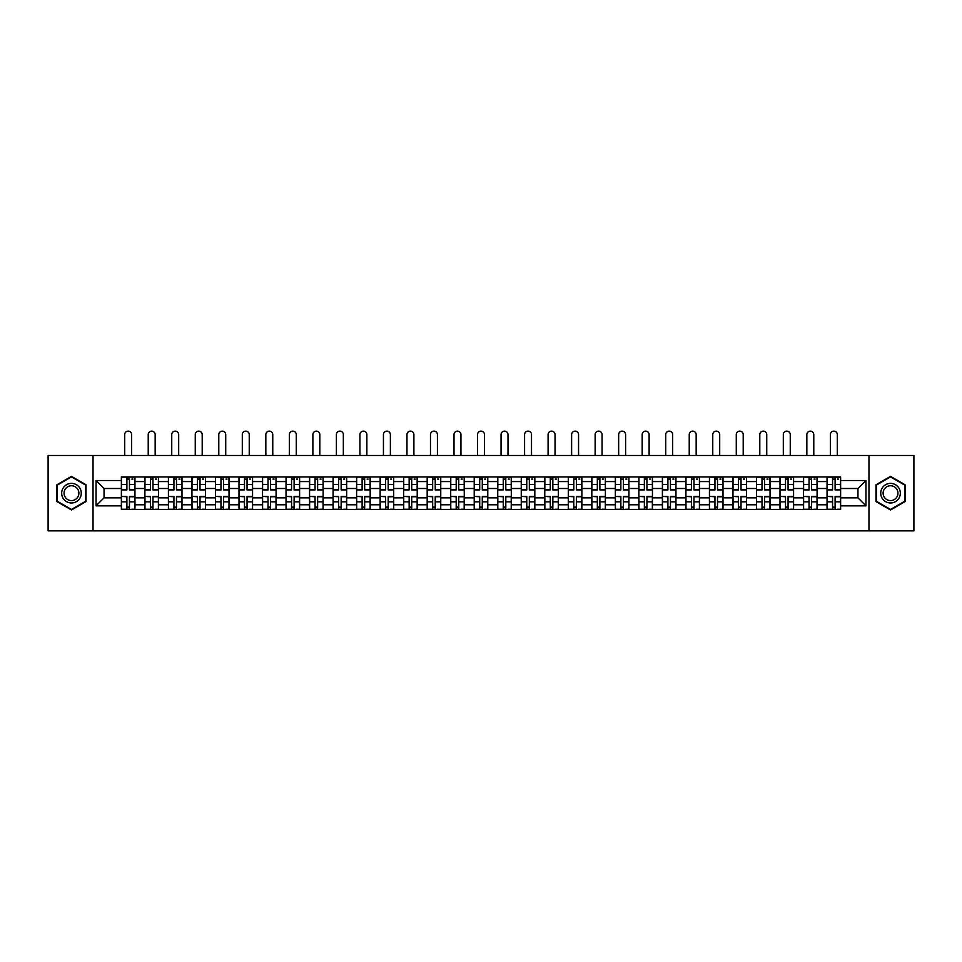 <?xml version="1.0" encoding="UTF-8"?>
<svg xmlns="http://www.w3.org/2000/svg" width="962" height="962" viewBox="0 0 962 962"><rect width="100%" height="100%" fill="white"/><g stroke="black" fill="none" stroke-linecap="round" stroke-linejoin="round"><path stroke-width="1.44" d="M868.963 530.868L913.9 530.868L913.9 455.483L48.1 455.483L48.1 530.868L868.963 530.868L868.963 455.483M144.901 509.391L144.901 481.565L134.957 481.565L134.957 509.391M134.957 481.565L134.957 476.972M144.901 481.565L144.901 476.972M158.477 476.972L158.477 509.391M168.422 509.391L168.422 476.972M181.998 476.972L181.998 509.391M191.943 509.391L191.943 476.972M205.519 476.972L205.519 509.391M215.464 509.391L215.464 476.972M229.04 476.972L229.04 509.391M238.997 509.391L238.997 476.972M252.561 476.972L252.561 509.391M262.518 509.391L262.518 476.972M276.082 476.972L276.082 509.391M286.039 509.391L286.039 476.972M299.603 476.972L299.603 509.391M309.56 509.391L309.56 476.972M323.124 476.972L323.124 509.391M333.08 509.391L333.08 476.972M346.657 476.972L346.657 509.391M356.601 509.391L356.601 476.972M370.178 476.972L370.178 509.391M380.122 509.391L380.122 476.972M393.698 476.972L393.698 509.391M403.643 509.391L403.643 476.972M417.219 476.972L417.219 509.391M427.176 509.391L427.176 476.972M440.74 476.972L440.74 509.391M450.697 509.391L450.697 476.972M464.261 476.972L464.261 509.391M474.218 509.391L474.218 476.972M487.782 476.972L487.782 509.391M497.739 509.391L497.739 476.972M511.303 476.972L511.303 509.391M521.26 509.391L521.26 476.972M534.824 476.972L534.824 509.391M544.781 509.391L544.781 476.972M558.357 476.972L558.357 509.391M568.302 509.391L568.302 476.972M581.878 476.972L581.878 509.391M591.822 509.391L591.822 476.972M605.399 476.972L605.399 509.391M615.343 509.391L615.343 476.972M628.92 476.972L628.92 509.391M638.876 509.391L638.876 476.972M652.44 476.972L652.44 509.391M662.397 509.391L662.397 476.972M675.961 476.972L675.961 509.391M685.918 509.391L685.918 476.972M699.482 476.972L699.482 509.391M709.439 509.391L709.439 476.972M723.003 476.972L723.003 509.391M732.96 509.391L732.96 476.972M746.536 476.972L746.536 509.391M756.481 509.391L756.481 476.972M770.057 476.972L770.057 509.391M780.002 509.391L780.002 476.972M793.578 476.972L793.578 509.391M803.523 509.391L803.523 476.972M817.099 476.972L817.099 509.391M827.043 509.391L827.043 476.972M827.043 497.847L817.099 497.847M803.523 497.847L793.578 497.847M780.002 497.847L770.057 497.847M756.481 497.847L746.536 497.847M732.96 497.847L723.003 497.847M709.439 497.847L699.482 497.847M685.918 497.847L675.961 497.847M662.397 497.847L652.44 497.847M638.876 497.847L628.92 497.847M615.343 497.847L605.399 497.847M591.822 497.847L581.878 497.847M568.302 497.847L558.357 497.847M544.781 497.847L534.824 497.847M521.26 497.847L511.303 497.847M497.739 497.847L487.782 497.847M474.218 497.847L464.261 497.847M450.697 497.847L440.74 497.847M427.176 497.847L417.219 497.847M403.643 497.847L393.698 497.847M380.122 497.847L370.178 497.847M356.601 497.847L346.657 497.847M333.08 497.847L323.124 497.847M309.56 497.847L299.603 497.847M286.039 497.847L276.082 497.847M262.518 497.847L252.561 497.847M238.997 497.847L229.04 497.847M215.464 497.847L205.519 497.847M191.943 497.847L181.998 497.847M168.422 497.847L158.477 497.847M144.901 497.847L134.957 497.847M827.043 488.504L817.099 488.504M803.523 488.504L793.578 488.504M780.002 488.504L770.057 488.504M756.481 488.504L746.536 488.504M732.96 488.504L723.003 488.504M709.439 488.504L699.482 488.504M685.918 488.504L675.961 488.504M662.397 488.504L652.44 488.504M638.876 488.504L628.92 488.504M615.343 488.504L605.399 488.504M591.822 488.504L581.878 488.504M568.302 488.504L558.357 488.504M544.781 488.504L534.824 488.504M521.26 488.504L511.303 488.504M497.739 488.504L487.782 488.504M474.218 488.504L464.261 488.504M450.697 488.504L440.74 488.504M427.176 488.504L417.219 488.504M403.643 488.504L393.698 488.504M380.122 488.504L370.178 488.504M356.601 488.504L346.657 488.504M333.08 488.504L323.124 488.504M309.56 488.504L299.603 488.504M286.039 488.504L276.082 488.504M262.518 488.504L252.561 488.504M238.997 488.504L229.04 488.504M215.464 488.504L205.519 488.504M191.943 488.504L181.998 488.504M168.422 488.504L158.477 488.504M144.901 488.504L134.957 488.504M104.04 497.847L121.38 497.847L121.38 488.504L104.04 488.504L104.04 497.847L96.044 505.844L96.044 480.507L121.38 480.507L121.38 488.504M840.62 488.504L840.62 497.847L857.96 497.847L857.96 488.504L840.62 488.504L840.62 476.972L121.38 476.972L121.38 480.507M840.62 480.507L865.956 480.507L865.956 505.844L840.62 505.844L840.62 497.847M121.38 497.847L121.38 509.391L840.62 509.391L840.62 505.844M121.38 505.844L96.044 505.844M93.037 530.868L93.037 455.483M86.027 484.776L71.477 476.37L56.926 484.776L56.926 501.575L71.477 509.98L86.027 501.575L86.027 484.776M905.074 484.776L890.523 476.37L875.973 484.776L875.973 501.575L890.523 509.98L905.074 501.575L905.074 484.776M129.449 507.118L126.888 507.118M126.888 479.232L129.449 479.232M152.97 507.118L150.409 507.118M150.409 479.232L152.97 479.232M176.491 507.118L173.93 507.118M173.93 479.232L176.491 479.232M200.012 507.118L197.45 507.118M197.45 479.232L200.012 479.232M223.533 507.118L220.971 507.118M220.971 479.232L223.533 479.232M247.054 507.118L244.492 507.118M244.492 479.232L247.054 479.232M270.587 507.118L268.013 507.118M268.013 479.232L270.587 479.232M294.107 507.118L291.546 507.118M291.546 479.232L294.107 479.232M317.628 507.118L315.067 507.118M315.067 479.232L317.628 479.232M341.149 507.118L338.588 507.118M338.588 479.232L341.149 479.232M364.67 507.118L362.109 507.118M362.109 479.232L364.67 479.232M388.191 507.118L385.63 507.118M385.63 479.232L388.191 479.232M411.712 507.118L409.151 507.118M409.151 479.232L411.712 479.232M435.233 507.118L432.672 507.118M432.672 479.232L435.233 479.232M458.754 507.118L456.192 507.118M456.192 479.232L458.754 479.232M482.287 507.118L479.713 507.118M479.713 479.232L482.287 479.232M505.808 507.118L503.246 507.118M503.246 479.232L505.808 479.232M529.328 507.118L526.767 507.118M526.767 479.232L529.328 479.232M552.849 507.118L550.288 507.118M550.288 479.232L552.849 479.232M576.37 507.118L573.809 507.118M573.809 479.232L576.37 479.232M599.891 507.118L597.33 507.118M597.33 479.232L599.891 479.232M623.412 507.118L620.851 507.118M620.851 479.232L623.412 479.232M646.933 507.118L644.372 507.118M644.372 479.232L646.933 479.232M670.454 507.118L667.893 507.118M667.893 479.232L670.454 479.232M693.987 507.118L691.413 507.118M691.413 479.232L693.987 479.232M717.508 507.118L714.946 507.118M714.946 479.232L717.508 479.232M741.029 507.118L738.467 507.118M738.467 479.232L741.029 479.232M764.549 507.118L761.988 507.118M761.988 479.232L764.549 479.232M788.07 507.118L785.509 507.118M785.509 479.232L788.07 479.232M811.591 507.118L809.03 507.118M809.03 479.232L811.591 479.232M835.112 507.118L832.551 507.118M832.551 479.232L835.112 479.232M96.044 480.507L104.04 488.504M857.96 497.847L865.956 505.844M857.96 488.504L865.956 480.507M131.638 455.483L131.638 434.596A3.463 3.463 0 0 0 128.162 431.132A3.463 3.463 0 0 0 124.699 434.596L124.699 455.483M129.449 489.935L129.449 477.116L134.872 477.116L134.872 489.935L129.449 489.935M126.888 479.076L129.449 479.076M131.866 479.076L132.912 479.076M126.888 477.116L121.452 477.116L121.452 489.935L126.888 489.935L126.888 477.116L129.449 477.116M126.888 496.741L121.452 496.416L126.888 496.416L126.888 509.235L121.452 509.235L124.471 509.235M121.452 496.741L121.452 509.235M129.449 507.275L126.888 507.275M131.866 509.235L134.872 509.235L134.872 496.416L129.449 496.416L129.449 509.235L124.699 509.235M134.872 509.235L131.638 509.235M155.159 455.483L155.159 434.596A3.463 3.463 0 0 0 151.683 431.132A3.463 3.463 0 0 0 148.22 434.596L148.22 455.483M152.97 489.935L152.97 477.116L158.393 477.116L158.393 489.935L152.97 489.935M150.409 479.076L152.97 479.076M155.387 479.076L156.433 479.076M150.409 477.116L144.973 477.116L144.973 489.935L150.409 489.935L150.409 477.116L152.97 477.116M178.679 455.483L178.679 434.596A3.463 3.463 0 0 0 175.216 431.132A3.463 3.463 0 0 0 171.741 434.596L171.741 455.483M176.491 489.935L176.491 477.116L181.926 477.116L181.926 489.935L176.491 489.935M173.93 479.076L176.491 479.076M178.908 479.076L179.966 479.076M173.93 477.116L168.506 477.116L168.506 489.935L173.93 489.935L173.93 477.116L176.491 477.116M202.2 455.483L202.2 434.596A3.463 3.463 0 0 0 198.737 431.132A3.463 3.463 0 0 0 195.262 434.596L195.262 455.483M200.012 489.935L200.012 477.116L205.447 477.116L205.447 489.935L200.012 489.935M197.45 479.076L200.012 479.076M202.429 479.076L203.487 479.076M197.45 477.116L192.027 477.116L192.027 489.935L197.45 489.935L197.45 477.116L200.012 477.116M62.987 498.075A9.8 9.8 0 0 0 76.371 501.659A9.8 9.8 0 0 0 79.954 488.275A9.8 9.8 0 0 0 66.57 484.692A9.8 9.8 0 0 0 62.987 498.075M65.043 496.885A7.419 7.419 0 0 0 75.18 499.603A7.419 7.419 0 0 0 77.898 489.466A7.419 7.419 0 0 0 67.761 486.748A7.419 7.419 0 0 0 65.043 496.885M71.477 476.899L85.57 485.04L85.57 501.31L71.477 509.451L57.371 501.31L57.371 485.04L71.477 476.899M882.046 498.075A9.8 9.8 0 0 0 895.43 501.659A9.8 9.8 0 0 0 899.013 488.275A9.8 9.8 0 0 0 885.629 484.692A9.8 9.8 0 0 0 882.046 498.075M884.102 496.885A7.419 7.419 0 0 0 894.239 499.603A7.419 7.419 0 0 0 896.957 489.466A7.419 7.419 0 0 0 886.82 486.748A7.419 7.419 0 0 0 884.102 496.885M890.523 476.899L904.629 485.04L904.629 501.31L890.523 509.451L876.43 501.31L876.43 485.04L890.523 476.899M150.409 496.741L144.973 496.416L150.409 496.416L150.409 509.235L144.973 509.235L147.992 509.235M144.973 496.741L144.973 509.235M152.97 507.275L150.409 507.275M155.387 509.235L158.393 509.235L158.393 496.416L152.97 496.416L152.97 509.235L148.22 509.235M158.393 509.235L155.159 509.235M173.93 496.741L168.506 496.416L173.93 496.416L173.93 509.235L168.506 509.235L171.513 509.235M168.506 496.741L168.506 509.235M176.491 507.275L173.93 507.275M178.908 509.235L181.926 509.235L181.926 496.416L176.491 496.416L176.491 509.235L171.741 509.235M181.926 509.235L178.679 509.235M197.45 496.741L192.027 496.416L197.45 496.416L197.45 509.235L192.027 509.235L195.033 509.235M192.027 496.741L192.027 509.235M200.012 507.275L197.45 507.275M202.429 509.235L205.447 509.235L205.447 496.416L200.012 496.416L200.012 509.235L195.262 509.235M205.447 509.235L202.2 509.235M225.721 455.483L225.721 434.596A3.463 3.463 0 0 0 222.258 431.132A3.463 3.463 0 0 0 218.783 434.596L218.783 455.483M223.533 489.935L223.533 477.116L228.968 477.116L228.968 489.935L223.533 489.935M220.971 479.076L223.533 479.076M225.95 479.076L227.008 479.076M220.971 477.116L215.548 477.116L215.548 489.935L220.971 489.935L220.971 477.116L223.533 477.116M249.242 455.483L249.242 434.596A3.463 3.463 0 0 0 245.779 431.132A3.463 3.463 0 0 0 242.304 434.596L242.304 455.483M247.054 489.935L247.054 477.116L252.489 477.116L252.489 489.935L247.054 489.935M244.492 479.076L247.054 479.076M249.471 479.076L250.529 479.076M244.492 477.116L239.069 477.116L239.069 489.935L244.492 489.935L244.492 477.116L247.054 477.116M220.971 496.741L215.548 496.416L220.971 496.416L220.971 509.235L215.548 509.235L218.566 509.235M215.548 496.741L215.548 509.235M223.533 507.275L220.971 507.275M225.95 509.235L228.968 509.235L228.968 496.416L223.533 496.416L223.533 509.235L218.783 509.235M228.968 509.235L225.721 509.235M244.492 496.741L239.069 496.416L244.492 496.416L244.492 509.235L239.069 509.235L242.087 509.235M239.069 496.741L239.069 509.235M247.054 507.275L244.492 507.275M249.471 509.235L252.489 509.235L252.489 496.416L247.054 496.416L247.054 509.235L242.304 509.235M252.489 509.235L249.242 509.235M272.763 455.483L272.763 434.596A3.463 3.463 0 0 0 269.3 431.132A3.463 3.463 0 0 0 265.837 434.596L265.837 455.483M270.587 489.935L270.587 477.116L276.01 477.116L276.01 489.935L270.587 489.935M268.013 479.076L270.587 479.076M272.992 479.076L274.05 479.076M268.013 477.116L262.59 477.116L262.59 489.935L268.013 489.935L268.013 477.116L270.587 477.116M296.284 455.483L296.284 434.596A3.463 3.463 0 0 0 292.821 431.132A3.463 3.463 0 0 0 289.358 434.596L289.358 455.483M294.107 489.935L294.107 477.116L299.531 477.116L299.531 489.935L294.107 489.935M291.546 479.076L294.107 479.076M296.512 479.076L297.571 479.076M291.546 477.116L286.111 477.116L286.111 489.935L291.546 489.935L291.546 477.116L294.107 477.116M319.817 455.483L319.817 434.596A3.463 3.463 0 0 0 316.342 431.132A3.463 3.463 0 0 0 312.878 434.596L312.878 455.483M317.628 489.935L317.628 477.116L323.052 477.116L323.052 489.935L317.628 489.935M315.067 479.076L317.628 479.076M320.033 479.076L321.092 479.076M315.067 477.116L309.632 477.116L309.632 489.935L315.067 489.935L315.067 477.116L317.628 477.116M343.338 455.483L343.338 434.596A3.463 3.463 0 0 0 339.863 431.132A3.463 3.463 0 0 0 336.399 434.596L336.399 455.483M341.149 489.935L341.149 477.116L346.573 477.116L346.573 489.935L341.149 489.935M338.588 479.076L341.149 479.076M343.566 479.076L344.612 479.076M338.588 477.116L333.153 477.116L333.153 489.935L338.588 489.935L338.588 477.116L341.149 477.116M366.859 455.483L366.859 434.596A3.463 3.463 0 0 0 363.383 431.132A3.463 3.463 0 0 0 359.92 434.596L359.92 455.483M364.67 489.935L364.67 477.116L370.093 477.116L370.093 489.935L364.67 489.935M362.109 479.076L364.67 479.076M367.087 479.076L368.133 479.076M362.109 477.116L356.674 477.116L356.674 489.935L362.109 489.935L362.109 477.116L364.67 477.116M390.38 455.483L390.38 434.596A3.463 3.463 0 0 0 386.916 431.132A3.463 3.463 0 0 0 383.441 434.596L383.441 455.483M388.191 489.935L388.191 477.116L393.626 477.116L393.626 489.935L388.191 489.935M385.63 479.076L388.191 479.076M390.608 479.076L391.666 479.076M385.63 477.116L380.206 477.116L380.206 489.935L385.63 489.935L385.63 477.116L388.191 477.116M413.9 455.483L413.9 434.596A3.463 3.463 0 0 0 410.437 431.132A3.463 3.463 0 0 0 406.962 434.596L406.962 455.483M411.712 489.935L411.712 477.116L417.147 477.116L417.147 489.935L411.712 489.935M409.151 479.076L411.712 479.076M414.129 479.076L415.187 479.076M409.151 477.116L403.727 477.116L403.727 489.935L409.151 489.935L409.151 477.116L411.712 477.116M437.421 455.483L437.421 434.596A3.463 3.463 0 0 0 433.958 431.132A3.463 3.463 0 0 0 430.483 434.596L430.483 455.483M435.233 489.935L435.233 477.116L440.668 477.116L440.668 489.935L435.233 489.935M432.672 479.076L435.233 479.076M437.65 479.076L438.708 479.076M432.672 477.116L427.248 477.116L427.248 489.935L432.672 489.935L432.672 477.116L435.233 477.116M268.013 496.741L262.59 496.416L268.013 496.416L268.013 509.235L262.59 509.235L265.608 509.235M262.59 496.741L262.59 509.235M270.587 507.275L268.013 507.275M272.992 509.235L276.01 509.235L276.01 496.416L270.587 496.416L270.587 509.235L265.837 509.235M276.01 509.235L272.763 509.235M291.546 496.741L286.111 496.416L291.546 496.416L291.546 509.235L286.111 509.235L289.129 509.235M286.111 496.741L286.111 509.235M294.107 507.275L291.546 507.275M296.512 509.235L299.531 509.235L299.531 496.416L294.107 496.416L294.107 509.235L289.358 509.235M299.531 509.235L296.284 509.235M315.067 496.741L309.632 496.416L315.067 496.416L315.067 509.235L309.632 509.235L312.65 509.235M309.632 496.741L309.632 509.235M317.628 507.275L315.067 507.275M320.033 509.235L323.052 509.235L323.052 496.416L317.628 496.416L317.628 509.235L312.878 509.235M323.052 509.235L319.817 509.235M338.588 496.741L333.153 496.416L338.588 496.416L338.588 509.235L333.153 509.235L336.171 509.235M333.153 496.741L333.153 509.235M341.149 507.275L338.588 507.275M343.566 509.235L346.573 509.235L346.573 496.416L341.149 496.416L341.149 509.235L336.399 509.235M346.573 509.235L343.338 509.235M362.109 496.741L356.674 496.416L362.109 496.416L362.109 509.235L356.674 509.235L359.692 509.235M356.674 496.741L356.674 509.235M364.67 507.275L362.109 507.275M367.087 509.235L370.093 509.235L370.093 496.416L364.67 496.416L364.67 509.235L359.92 509.235M370.093 509.235L366.859 509.235M385.63 496.741L380.206 496.416L385.63 496.416L385.63 509.235L380.206 509.235L383.213 509.235M380.206 496.741L380.206 509.235M388.191 507.275L385.63 507.275M390.608 509.235L393.626 509.235L393.626 496.416L388.191 496.416L388.191 509.235L383.441 509.235M393.626 509.235L390.38 509.235M409.151 496.741L403.727 496.416L409.151 496.416L409.151 509.235L403.727 509.235L406.734 509.235M403.727 496.741L403.727 509.235M411.712 507.275L409.151 507.275M414.129 509.235L417.147 509.235L417.147 496.416L411.712 496.416L411.712 509.235L406.962 509.235M417.147 509.235L413.9 509.235M432.672 496.741L427.248 496.416L432.672 496.416L432.672 509.235L427.248 509.235L430.267 509.235M427.248 496.741L427.248 509.235M435.233 507.275L432.672 507.275M437.65 509.235L440.668 509.235L440.668 496.416L435.233 496.416L435.233 509.235L430.483 509.235M440.668 509.235L437.421 509.235M460.942 455.483L460.942 434.596A3.463 3.463 0 0 0 457.479 431.132A3.463 3.463 0 0 0 454.004 434.596L454.004 455.483M458.754 489.935L458.754 477.116L464.189 477.116L464.189 489.935L458.754 489.935M456.192 479.076L458.754 479.076M461.171 479.076L462.229 479.076M456.192 477.116L450.769 477.116L450.769 489.935L456.192 489.935L456.192 477.116L458.754 477.116M484.463 455.483L484.463 434.596A3.463 3.463 0 0 0 481 431.132A3.463 3.463 0 0 0 477.537 434.596L477.537 455.483M482.287 489.935L482.287 477.116L487.71 477.116L487.71 489.935L482.287 489.935M479.713 479.076L482.287 479.076M484.692 479.076L485.75 479.076M479.713 477.116L474.29 477.116L474.29 489.935L479.713 489.935L479.713 477.116L482.287 477.116M507.996 455.483L507.996 434.596A3.463 3.463 0 0 0 504.521 431.132A3.463 3.463 0 0 0 501.058 434.596L501.058 455.483M505.808 489.935L505.808 477.116L511.231 477.116L511.231 489.935L505.808 489.935M503.246 479.076L505.808 479.076M508.213 479.076L509.271 479.076M503.246 477.116L497.811 477.116L497.811 489.935L503.246 489.935L503.246 477.116L505.808 477.116M531.517 455.483L531.517 434.596A3.463 3.463 0 0 0 528.042 431.132A3.463 3.463 0 0 0 524.579 434.596L524.579 455.483M529.328 489.935L529.328 477.116L534.752 477.116L534.752 489.935L529.328 489.935M526.767 479.076L529.328 479.076M531.733 479.076L532.792 479.076M526.767 477.116L521.332 477.116L521.332 489.935L526.767 489.935L526.767 477.116L529.328 477.116M555.038 455.483L555.038 434.596A3.463 3.463 0 0 0 551.563 431.132A3.463 3.463 0 0 0 548.099 434.596L548.099 455.483M552.849 489.935L552.849 477.116L558.273 477.116L558.273 489.935L552.849 489.935M550.288 479.076L552.849 479.076M555.266 479.076L556.313 479.076M550.288 477.116L544.853 477.116L544.853 489.935L550.288 489.935L550.288 477.116L552.849 477.116M578.559 455.483L578.559 434.596A3.463 3.463 0 0 0 575.084 431.132A3.463 3.463 0 0 0 571.62 434.596L571.62 455.483M576.37 489.935L576.37 477.116L581.794 477.116L581.794 489.935L576.37 489.935M573.809 479.076L576.37 479.076M578.787 479.076L579.833 479.076M573.809 477.116L568.374 477.116L568.374 489.935L573.809 489.935L573.809 477.116L576.37 477.116M602.08 455.483L602.08 434.596A3.463 3.463 0 0 0 598.617 431.132A3.463 3.463 0 0 0 595.141 434.596L595.141 455.483M599.891 489.935L599.891 477.116L605.326 477.116L605.326 489.935L599.891 489.935M597.33 479.076L599.891 479.076M602.308 479.076L603.366 479.076M597.33 477.116L591.907 477.116L591.907 489.935L597.33 489.935L597.33 477.116L599.891 477.116M625.601 455.483L625.601 434.596A3.463 3.463 0 0 0 622.137 431.132A3.463 3.463 0 0 0 618.662 434.596L618.662 455.483M623.412 489.935L623.412 477.116L628.847 477.116L628.847 489.935L623.412 489.935M620.851 479.076L623.412 479.076M625.829 479.076L626.887 479.076M620.851 477.116L615.427 477.116L615.427 489.935L620.851 489.935L620.851 477.116L623.412 477.116M649.122 455.483L649.122 434.596A3.463 3.463 0 0 0 645.658 431.132A3.463 3.463 0 0 0 642.183 434.596L642.183 455.483M646.933 489.935L646.933 477.116L652.368 477.116L652.368 489.935L646.933 489.935M644.372 479.076L646.933 479.076M649.35 479.076L650.408 479.076M644.372 477.116L638.948 477.116L638.948 489.935L644.372 489.935L644.372 477.116L646.933 477.116M672.642 455.483L672.642 434.596A3.463 3.463 0 0 0 669.179 431.132A3.463 3.463 0 0 0 665.716 434.596L665.716 455.483M670.454 489.935L670.454 477.116L675.889 477.116L675.889 489.935L670.454 489.935M667.893 479.076L670.454 479.076M672.871 479.076L673.929 479.076M667.893 477.116L662.469 477.116L662.469 489.935L667.893 489.935L667.893 477.116L670.454 477.116M696.163 455.483L696.163 434.596A3.463 3.463 0 0 0 692.7 431.132A3.463 3.463 0 0 0 689.237 434.596L689.237 455.483M693.987 489.935L693.987 477.116L699.41 477.116L699.41 489.935L693.987 489.935M691.413 479.076L693.987 479.076M696.392 479.076L697.45 479.076M691.413 477.116L685.99 477.116L685.99 489.935L691.413 489.935L691.413 477.116L693.987 477.116M719.696 455.483L719.696 434.596A3.463 3.463 0 0 0 716.221 431.132A3.463 3.463 0 0 0 712.758 434.596L712.758 455.483M717.508 489.935L717.508 477.116L722.931 477.116L722.931 489.935L717.508 489.935M714.946 479.076L717.508 479.076M719.913 479.076L720.971 479.076M714.946 477.116L709.511 477.116L709.511 489.935L714.946 489.935L714.946 477.116L717.508 477.116M743.217 455.483L743.217 434.596A3.463 3.463 0 0 0 739.742 431.132A3.463 3.463 0 0 0 736.279 434.596L736.279 455.483M741.029 489.935L741.029 477.116L746.452 477.116L746.452 489.935L741.029 489.935M738.467 479.076L741.029 479.076M743.434 479.076L744.492 479.076M738.467 477.116L733.032 477.116L733.032 489.935L738.467 489.935L738.467 477.116L741.029 477.116M766.738 455.483L766.738 434.596A3.463 3.463 0 0 0 763.263 431.132A3.463 3.463 0 0 0 759.8 434.596L759.8 455.483M764.549 489.935L764.549 477.116L769.973 477.116L769.973 489.935L764.549 489.935M761.988 479.076L764.549 479.076M766.967 479.076L768.013 479.076M761.988 477.116L756.553 477.116L756.553 489.935L761.988 489.935L761.988 477.116L764.549 477.116M790.259 455.483L790.259 434.596A3.463 3.463 0 0 0 786.784 431.132A3.463 3.463 0 0 0 783.321 434.596L783.321 455.483M788.07 489.935L788.07 477.116L793.494 477.116L793.494 489.935L788.07 489.935M785.509 479.076L788.07 479.076M790.487 479.076L791.534 479.076M785.509 477.116L780.074 477.116L780.074 489.935L785.509 489.935L785.509 477.116L788.07 477.116M456.192 496.741L450.769 496.416L456.192 496.416L456.192 509.235L450.769 509.235L453.787 509.235M450.769 496.741L450.769 509.235M458.754 507.275L456.192 507.275M461.171 509.235L464.189 509.235L464.189 496.416L458.754 496.416L458.754 509.235L454.004 509.235M464.189 509.235L460.942 509.235M479.713 496.741L474.29 496.416L479.713 496.416L479.713 509.235L474.29 509.235L477.308 509.235M474.29 496.741L474.29 509.235M482.287 507.275L479.713 507.275M484.692 509.235L487.71 509.235L487.71 496.416L482.287 496.416L482.287 509.235L477.537 509.235M487.71 509.235L484.463 509.235M503.246 496.741L497.811 496.416L503.246 496.416L503.246 509.235L497.811 509.235L500.829 509.235M497.811 496.741L497.811 509.235M505.808 507.275L503.246 507.275M508.213 509.235L511.231 509.235L511.231 496.416L505.808 496.416L505.808 509.235L501.058 509.235M511.231 509.235L507.996 509.235M526.767 496.741L521.332 496.416L526.767 496.416L526.767 509.235L521.332 509.235L524.35 509.235M521.332 496.741L521.332 509.235M529.328 507.275L526.767 507.275M531.733 509.235L534.752 509.235L534.752 496.416L529.328 496.416L529.328 509.235L524.579 509.235M534.752 509.235L531.517 509.235M550.288 496.741L544.853 496.416L550.288 496.416L550.288 509.235L544.853 509.235L547.871 509.235M544.853 496.741L544.853 509.235M552.849 507.275L550.288 507.275M555.266 509.235L558.273 509.235L558.273 496.416L552.849 496.416L552.849 509.235L548.099 509.235M558.273 509.235L555.038 509.235M573.809 496.741L568.374 496.416L573.809 496.416L573.809 509.235L568.374 509.235L571.392 509.235M568.374 496.741L568.374 509.235M576.37 507.275L573.809 507.275M578.787 509.235L581.794 509.235L581.794 496.416L576.37 496.416L576.37 509.235L571.62 509.235M581.794 509.235L578.559 509.235M597.33 496.741L591.907 496.416L597.33 496.416L597.33 509.235L591.907 509.235L594.913 509.235M591.907 496.741L591.907 509.235M599.891 507.275L597.33 507.275M602.308 509.235L605.326 509.235L605.326 496.416L599.891 496.416L599.891 509.235L595.141 509.235M605.326 509.235L602.08 509.235M620.851 496.741L615.427 496.416L620.851 496.416L620.851 509.235L615.427 509.235L618.434 509.235M615.427 496.741L615.427 509.235M623.412 507.275L620.851 507.275M625.829 509.235L628.847 509.235L628.847 496.416L623.412 496.416L623.412 509.235L618.662 509.235M628.847 509.235L625.601 509.235M644.372 496.741L638.948 496.416L644.372 496.416L644.372 509.235L638.948 509.235L641.967 509.235M638.948 496.741L638.948 509.235M646.933 507.275L644.372 507.275M649.35 509.235L652.368 509.235L652.368 496.416L646.933 496.416L646.933 509.235L642.183 509.235M652.368 509.235L649.122 509.235M667.893 496.741L662.469 496.416L667.893 496.416L667.893 509.235L662.469 509.235L665.488 509.235M662.469 496.741L662.469 509.235M670.454 507.275L667.893 507.275M672.871 509.235L675.889 509.235L675.889 496.416L670.454 496.416L670.454 509.235L665.716 509.235M675.889 509.235L672.642 509.235M691.413 496.741L685.99 496.416L691.413 496.416L691.413 509.235L685.99 509.235L689.008 509.235M685.99 496.741L685.99 509.235M693.987 507.275L691.413 507.275M696.392 509.235L699.41 509.235L699.41 496.416L693.987 496.416L693.987 509.235L689.237 509.235M699.41 509.235L696.163 509.235M714.946 496.741L709.511 496.416L714.946 496.416L714.946 509.235L709.511 509.235L712.529 509.235M709.511 496.741L709.511 509.235M717.508 507.275L714.946 507.275M719.913 509.235L722.931 509.235L722.931 496.416L717.508 496.416L717.508 509.235L712.758 509.235M722.931 509.235L719.696 509.235M738.467 496.741L733.032 496.416L738.467 496.416L738.467 509.235L733.032 509.235L736.05 509.235M733.032 496.741L733.032 509.235M741.029 507.275L738.467 507.275M743.434 509.235L746.452 509.235L746.452 496.416L741.029 496.416L741.029 509.235L736.279 509.235M746.452 509.235L743.217 509.235M761.988 496.741L756.553 496.416L761.988 496.416L761.988 509.235L756.553 509.235L759.571 509.235M756.553 496.741L756.553 509.235M764.549 507.275L761.988 507.275M766.967 509.235L769.973 509.235L769.973 496.416L764.549 496.416L764.549 509.235L759.8 509.235M769.973 509.235L766.738 509.235M785.509 496.741L780.074 496.416L785.509 496.416L785.509 509.235L780.074 509.235L783.092 509.235M780.074 496.741L780.074 509.235M788.07 507.275L785.509 507.275M790.487 509.235L793.494 509.235L793.494 496.416L788.07 496.416L788.07 509.235L783.321 509.235M793.494 509.235L790.259 509.235M813.78 455.483L813.78 434.596A3.463 3.463 0 0 0 810.317 431.132A3.463 3.463 0 0 0 806.841 434.596L806.841 455.483M811.591 489.935L811.591 477.116L817.027 477.116L817.027 489.935L811.591 489.935M809.03 479.076L811.591 479.076M814.008 479.076L815.067 479.076M809.03 477.116L803.607 477.116L803.607 489.935L809.03 489.935L809.03 477.116L811.591 477.116M809.03 496.741L803.607 496.416L809.03 496.416L809.03 509.235L803.607 509.235L806.613 509.235M803.607 496.741L803.607 509.235M811.591 507.275L809.03 507.275M814.008 509.235L817.027 509.235L817.027 496.416L811.591 496.416L811.591 509.235L806.841 509.235M817.027 509.235L813.78 509.235M837.301 455.483L837.301 434.596A3.463 3.463 0 0 0 833.838 431.132A3.463 3.463 0 0 0 830.362 434.596L830.362 455.483M835.112 489.935L835.112 477.116L840.547 477.116L840.547 489.935L835.112 489.935M832.551 479.076L835.112 479.076M837.529 479.076L838.587 479.076M832.551 477.116L827.128 477.116L827.128 489.935L832.551 489.935L832.551 477.116L835.112 477.116M832.551 496.741L827.128 496.416L832.551 496.416L832.551 509.235L827.128 509.235L830.134 509.235M827.128 496.741L827.128 509.235M835.112 507.275L832.551 507.275M837.529 509.235L840.547 509.235L840.547 496.416L835.112 496.416L835.112 509.235L830.362 509.235M840.547 509.235L837.301 509.235M803.523 481.565L793.578 481.565M780.002 481.565L770.057 481.565M756.481 481.565L746.536 481.565M732.96 481.565L723.003 481.565M709.439 481.565L699.482 481.565M685.918 481.565L675.961 481.565M662.397 481.565L652.44 481.565M638.876 481.565L628.92 481.565M615.343 481.565L605.399 481.565M591.822 481.565L581.878 481.565M568.302 481.565L558.357 481.565M544.781 481.565L534.824 481.565M521.26 481.565L511.303 481.565M497.739 481.565L487.782 481.565M474.218 481.565L464.261 481.565M450.697 481.565L440.74 481.565M427.176 481.565L417.219 481.565M403.643 481.565L393.698 481.565M380.122 481.565L370.178 481.565M356.601 481.565L346.657 481.565M333.08 481.565L323.124 481.565M309.56 481.565L299.603 481.565M286.039 481.565L276.082 481.565M262.518 481.565L252.561 481.565M238.997 481.565L229.04 481.565M215.464 481.565L205.519 481.565M191.943 481.565L181.998 481.565M168.422 481.565L158.477 481.565M827.043 481.565L817.099 481.565M803.523 504.785L793.578 504.785M780.002 504.785L770.057 504.785M756.481 504.785L746.536 504.785M732.96 504.785L723.003 504.785M709.439 504.785L699.482 504.785M685.918 504.785L675.961 504.785M662.397 504.785L652.44 504.785M638.876 504.785L628.92 504.785M615.343 504.785L605.399 504.785M591.822 504.785L581.878 504.785M568.302 504.785L558.357 504.785M544.781 504.785L534.824 504.785M521.26 504.785L511.303 504.785M497.739 504.785L487.782 504.785M474.218 504.785L464.261 504.785M450.697 504.785L440.74 504.785M427.176 504.785L417.219 504.785M403.643 504.785L393.698 504.785M380.122 504.785L370.178 504.785M356.601 504.785L346.657 504.785M333.08 504.785L323.124 504.785M309.56 504.785L299.603 504.785M286.039 504.785L276.082 504.785M262.518 504.785L252.561 504.785M238.997 504.785L229.04 504.785M215.464 504.785L205.519 504.785M191.943 504.785L181.998 504.785M168.422 504.785L158.477 504.785M144.901 504.785L134.957 504.785M827.043 504.785L817.099 504.785M129.449 489.61L134.872 489.61M129.449 484.523L134.872 484.523M121.452 489.61L126.888 489.61M121.452 484.523L126.888 484.523M126.888 501.827L121.452 501.827M134.872 496.741L129.449 496.741M134.872 501.827L129.449 501.827M152.97 489.61L158.393 489.61M152.97 484.523L158.393 484.523M144.973 489.61L150.409 489.61M144.973 484.523L150.409 484.523M176.491 489.61L181.926 489.61M176.491 484.523L181.926 484.523M168.506 489.61L173.93 489.61M168.506 484.523L173.93 484.523M200.012 489.61L205.447 489.61M200.012 484.523L205.447 484.523M192.027 489.61L197.45 489.61M192.027 484.523L197.45 484.523M150.409 501.827L144.973 501.827M158.393 496.741L152.97 496.741M158.393 501.827L152.97 501.827M173.93 501.827L168.506 501.827M181.926 496.741L176.491 496.741M181.926 501.827L176.491 501.827M197.45 501.827L192.027 501.827M205.447 496.741L200.012 496.741M205.447 501.827L200.012 501.827M223.533 489.61L228.968 489.61M223.533 484.523L228.968 484.523M215.548 489.61L220.971 489.61M215.548 484.523L220.971 484.523M247.054 489.61L252.489 489.61M247.054 484.523L252.489 484.523M239.069 489.61L244.492 489.61M239.069 484.523L244.492 484.523M220.971 501.827L215.548 501.827M228.968 496.741L223.533 496.741M228.968 501.827L223.533 501.827M244.492 501.827L239.069 501.827M252.489 496.741L247.054 496.741M252.489 501.827L247.054 501.827M270.587 489.61L276.01 489.61M270.587 484.523L276.01 484.523M262.59 489.61L268.013 489.61M262.59 484.523L268.013 484.523M294.107 489.61L299.531 489.61M294.107 484.523L299.531 484.523M286.111 489.61L291.546 489.61M286.111 484.523L291.546 484.523M317.628 489.61L323.052 489.61M317.628 484.523L323.052 484.523M309.632 489.61L315.067 489.61M309.632 484.523L315.067 484.523M341.149 489.61L346.573 489.61M341.149 484.523L346.573 484.523M333.153 489.61L338.588 489.61M333.153 484.523L338.588 484.523M364.67 489.61L370.093 489.61M364.67 484.523L370.093 484.523M356.674 489.61L362.109 489.61M356.674 484.523L362.109 484.523M388.191 489.61L393.626 489.61M388.191 484.523L393.626 484.523M380.206 489.61L385.63 489.61M380.206 484.523L385.63 484.523M411.712 489.61L417.147 489.61M411.712 484.523L417.147 484.523M403.727 489.61L409.151 489.61M403.727 484.523L409.151 484.523M435.233 489.61L440.668 489.61M435.233 484.523L440.668 484.523M427.248 489.61L432.672 489.61M427.248 484.523L432.672 484.523M268.013 501.827L262.59 501.827M276.01 496.741L270.587 496.741M276.01 501.827L270.587 501.827M291.546 501.827L286.111 501.827M299.531 496.741L294.107 496.741M299.531 501.827L294.107 501.827M315.067 501.827L309.632 501.827M323.052 496.741L317.628 496.741M323.052 501.827L317.628 501.827M338.588 501.827L333.153 501.827M346.573 496.741L341.149 496.741M346.573 501.827L341.149 501.827M362.109 501.827L356.674 501.827M370.093 496.741L364.67 496.741M370.093 501.827L364.67 501.827M385.63 501.827L380.206 501.827M393.626 496.741L388.191 496.741M393.626 501.827L388.191 501.827M409.151 501.827L403.727 501.827M417.147 496.741L411.712 496.741M417.147 501.827L411.712 501.827M432.672 501.827L427.248 501.827M440.668 496.741L435.233 496.741M440.668 501.827L435.233 501.827M458.754 489.61L464.189 489.61M458.754 484.523L464.189 484.523M450.769 489.61L456.192 489.61M450.769 484.523L456.192 484.523M482.287 489.61L487.71 489.61M482.287 484.523L487.71 484.523M474.29 489.61L479.713 489.61M474.29 484.523L479.713 484.523M505.808 489.61L511.231 489.61M505.808 484.523L511.231 484.523M497.811 489.61L503.246 489.61M497.811 484.523L503.246 484.523M529.328 489.61L534.752 489.61M529.328 484.523L534.752 484.523M521.332 489.61L526.767 489.61M521.332 484.523L526.767 484.523M552.849 489.61L558.273 489.61M552.849 484.523L558.273 484.523M544.853 489.61L550.288 489.61M544.853 484.523L550.288 484.523M576.37 489.61L581.794 489.61M576.37 484.523L581.794 484.523M568.374 489.61L573.809 489.61M568.374 484.523L573.809 484.523M599.891 489.61L605.326 489.61M599.891 484.523L605.326 484.523M591.907 489.61L597.33 489.61M591.907 484.523L597.33 484.523M623.412 489.61L628.847 489.61M623.412 484.523L628.847 484.523M615.427 489.61L620.851 489.61M615.427 484.523L620.851 484.523M646.933 489.61L652.368 489.61M646.933 484.523L652.368 484.523M638.948 489.61L644.372 489.61M638.948 484.523L644.372 484.523M670.454 489.61L675.889 489.61M670.454 484.523L675.889 484.523M662.469 489.61L667.893 489.61M662.469 484.523L667.893 484.523M693.987 489.61L699.41 489.61M693.987 484.523L699.41 484.523M685.99 489.61L691.413 489.61M685.99 484.523L691.413 484.523M717.508 489.61L722.931 489.61M717.508 484.523L722.931 484.523M709.511 489.61L714.946 489.61M709.511 484.523L714.946 484.523M741.029 489.61L746.452 489.61M741.029 484.523L746.452 484.523M733.032 489.61L738.467 489.61M733.032 484.523L738.467 484.523M764.549 489.61L769.973 489.61M764.549 484.523L769.973 484.523M756.553 489.61L761.988 489.61M756.553 484.523L761.988 484.523M788.07 489.61L793.494 489.61M788.07 484.523L793.494 484.523M780.074 489.61L785.509 489.61M780.074 484.523L785.509 484.523M456.192 501.827L450.769 501.827M464.189 496.741L458.754 496.741M464.189 501.827L458.754 501.827M479.713 501.827L474.29 501.827M487.71 496.741L482.287 496.741M487.71 501.827L482.287 501.827M503.246 501.827L497.811 501.827M511.231 496.741L505.808 496.741M511.231 501.827L505.808 501.827M526.767 501.827L521.332 501.827M534.752 496.741L529.328 496.741M534.752 501.827L529.328 501.827M550.288 501.827L544.853 501.827M558.273 496.741L552.849 496.741M558.273 501.827L552.849 501.827M573.809 501.827L568.374 501.827M581.794 496.741L576.37 496.741M581.794 501.827L576.37 501.827M597.33 501.827L591.907 501.827M605.326 496.741L599.891 496.741M605.326 501.827L599.891 501.827M620.851 501.827L615.427 501.827M628.847 496.741L623.412 496.741M628.847 501.827L623.412 501.827M644.372 501.827L638.948 501.827M652.368 496.741L646.933 496.741M652.368 501.827L646.933 501.827M667.893 501.827L662.469 501.827M675.889 496.741L670.454 496.741M675.889 501.827L670.454 501.827M691.413 501.827L685.99 501.827M699.41 496.741L693.987 496.741M699.41 501.827L693.987 501.827M714.946 501.827L709.511 501.827M722.931 496.741L717.508 496.741M722.931 501.827L717.508 501.827M738.467 501.827L733.032 501.827M746.452 496.741L741.029 496.741M746.452 501.827L741.029 501.827M761.988 501.827L756.553 501.827M769.973 496.741L764.549 496.741M769.973 501.827L764.549 501.827M785.509 501.827L780.074 501.827M793.494 496.741L788.07 496.741M793.494 501.827L788.07 501.827M811.591 489.61L817.027 489.61M811.591 484.523L817.027 484.523M803.607 489.61L809.03 489.61M803.607 484.523L809.03 484.523M809.03 501.827L803.607 501.827M817.027 496.741L811.591 496.741M817.027 501.827L811.591 501.827M835.112 489.61L840.547 489.61M835.112 484.523L840.547 484.523M827.128 489.61L832.551 489.61M827.128 484.523L832.551 484.523M832.551 501.827L827.128 501.827M840.547 496.741L835.112 496.741M840.547 501.827L835.112 501.827"/></g></svg>
